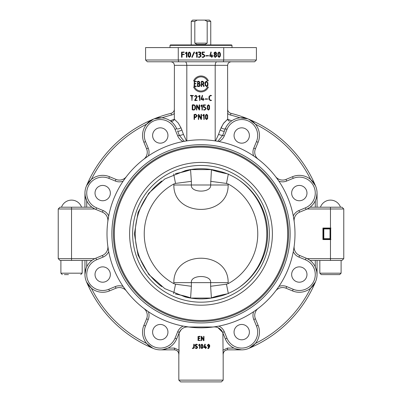 <?xml version="1.0" encoding="UTF-8"?>
<svg xmlns="http://www.w3.org/2000/svg" width="402" height="402" viewBox="0 0 402 402"><rect width="100%" height="100%" fill="white"/><g stroke="black" fill="none" stroke-linecap="round" stroke-linejoin="round"><path stroke-width="0.6" d="M64.39 274.601L68.461 274.601M205.995 85.922L206.502 86.073L205.543 85.008L205.729 85.651M293.204 178.342L292.525 176.704L286.013 179.398A8.869 8.869 0 0 1 275.586 176.604L278.872 181.166L275.586 176.604A8.869 8.869 0 0 0 286.013 179.398L286.691 181.036L293.204 178.342A15.959 15.959 0 0 1 314.057 186.98A15.959 15.959 0 0 1 305.419 207.834L298.912 210.532A10.643 10.643 0 0 0 293.289 215.969L294.189 221.522A8.869 8.869 0 0 1 299.59 212.171L306.098 209.472A17.733 17.733 0 0 0 315.696 186.302A17.733 17.733 0 0 0 292.525 176.704A17.733 17.733 0 0 1 315.696 186.302A17.733 17.733 0 0 1 306.098 209.472L305.419 207.834M107.811 221.522L108.711 215.969L107.811 221.522A8.869 8.869 0 0 0 102.409 212.171A8.869 8.869 0 0 1 107.811 221.522M123.128 181.166L126.414 176.604L123.128 181.166A10.643 10.643 0 0 1 115.309 181.036L115.987 179.398L109.475 176.704A17.733 17.733 0 0 0 86.304 186.302A17.733 17.733 0 0 0 95.902 209.472L102.409 212.171L103.088 210.532L96.58 207.834A15.959 15.959 0 0 1 87.943 186.98A15.959 15.959 0 0 1 108.796 178.342L115.309 181.036M143.795 159.227L148.353 155.941L143.795 159.227A8.869 8.869 0 0 0 146.589 148.795A8.869 8.869 0 0 1 143.795 159.227M253.647 155.941L258.205 159.227L253.647 155.941A10.643 10.643 0 0 1 253.773 148.117L255.411 148.795L258.109 142.288A17.733 17.733 0 0 0 248.511 119.113A17.733 17.733 0 0 0 225.336 128.71L222.728 135.258A2.658 0.698 17.1 0 1 218.598 134.298L215.522 140.941L217.753 141.318L222.728 135.258L224.281 135.901L226.974 129.389A15.959 15.959 0 0 1 247.828 120.751A15.959 15.959 0 0 1 256.471 141.605L253.773 148.117M277.596 288.294L278.872 286.455A93.998 93.998 0 0 0 293.289 251.647L294.189 246.099A93.998 93.998 0 0 1 194.844 327.605A93.998 93.998 0 0 1 107.002 233.808A93.998 93.998 0 0 1 207.156 140.017A93.998 93.998 0 0 1 294.189 246.099L293.686 249.446M217.894 327.625A8.869 8.869 0 0 0 215.954 327.052A8.869 8.869 0 0 1 217.894 327.625L222.638 332.399L225.336 338.911A17.733 17.733 0 0 0 248.511 348.509A17.733 17.733 0 0 0 258.109 325.334L255.411 318.826L253.773 319.505A10.643 10.643 0 0 1 253.647 311.681L255.481 310.409M216.638 326.499L212.085 327.153M189.915 327.153L183.161 326.097L188.714 327.002L213.286 327.002L218.839 326.097A10.643 10.643 0 0 1 224.281 331.72L226.974 338.233L224.281 331.72L222.638 332.399L220.824 329.63A8.869 8.869 0 0 1 222.613 332.333A8.869 8.869 0 0 0 220.824 329.63M148.353 311.681L143.795 308.394L148.353 311.681A10.643 10.643 0 0 1 148.227 319.505L145.529 326.012A15.959 15.959 0 0 0 154.172 346.871A15.959 15.959 0 0 0 175.026 338.233L177.719 331.72A10.643 10.643 0 0 1 183.161 326.097M126.414 291.018L123.128 286.455L126.414 291.018A8.869 8.869 0 0 0 115.987 288.219A8.869 8.869 0 0 1 126.414 291.018M108.711 251.647L107.811 246.099L108.711 251.647A10.643 10.643 0 0 1 103.088 257.089L96.58 259.787L103.088 257.089L102.409 255.451L95.902 258.149A17.733 17.733 0 0 0 86.304 281.32A17.733 17.733 0 0 0 109.475 290.917L115.987 288.219L115.309 286.581L108.796 289.279A15.959 15.959 0 0 1 87.943 280.641A15.959 15.959 0 0 1 96.58 259.787L95.902 258.149M154.257 118.816L161.931 117.841L154.192 118.841M153.489 119.113A124.148 124.148 0 0 1 171.036 113.334A124.148 124.148 0 0 0 86.304 186.302A124.148 124.148 0 0 1 171.036 113.334A4.432 4.432 0 0 0 174.398 109.032A4.432 4.432 0 0 1 171.036 113.334A124.148 124.148 0 0 0 86.304 186.302A124.148 124.148 0 0 1 153.489 119.113L146.624 124.183A122.374 122.374 0 0 0 91.37 179.433L86.606 185.613M145.529 141.605L143.891 142.288L146.589 148.795L148.227 148.117L145.529 141.605A15.959 15.959 0 0 1 154.172 120.751A15.959 15.959 0 0 1 175.026 129.389L177.719 135.901A10.643 10.643 0 0 0 183.161 141.519L184.247 141.318L179.272 135.258L177.578 130.921A2.658 0.889 157.5 0 0 179.287 131.087A2.658 0.889 157.5 0 0 181.85 129.906L180.93 127.695A2.658 0.889 -22.5 0 1 178.367 128.876A2.658 0.889 -22.5 0 1 176.664 128.71A17.733 17.733 0 0 0 153.489 119.113A17.733 17.733 0 0 0 143.891 142.288A17.733 17.733 0 0 1 153.489 119.113A17.733 17.733 0 0 1 176.664 128.71L175.026 129.389M93.56 208.296L91.993 207.236M85.832 198.603L85.591 197.799M85.269 196.422L84.953 193.091L84.953 207.206L84.953 193.091M85.139 195.658L86.726 200.819L86.726 207.206M71.531 207.206L91.957 207.206L94.817 208.98L58.23 208.98L60.004 207.206L71.531 207.206L71.531 258.642L58.23 258.642L58.23 208.98M86.636 185.548L87.329 184.216M88.551 182.377L89.093 181.699M312.907 181.699L313.439 182.367M314.671 184.216L315.364 185.548M315.394 185.613L310.63 179.433A122.374 122.374 0 0 0 255.376 124.183L249.109 119.374M308.44 208.296L309.53 207.588M316.53 197.347L317.047 193.091L317.047 207.206M316.861 195.658L316.409 197.799M316.168 198.603L315.726 199.799M330.469 207.206L330.469 208.98L343.77 208.98L341.996 207.206L310.042 207.206L307.183 208.98L330.469 208.98L330.469 228.045L322.932 228.045L323.374 228.934L323.374 238.687L322.932 239.572L323.816 239.13L330.022 239.13L330.896 239.572L330.469 238.687L330.469 228.934L330.896 228.045L330.022 228.492L323.816 228.492L322.932 228.045L322.932 239.572L330.469 239.572L330.469 258.642L307.183 258.642L309.53 260.034L307.183 258.642M214.784 52.727L214.527 53.195M189.377 57.391L190.493 56.355L190.729 54.682L190.493 53.014L189.377 51.979L188.267 53.009L188.267 56.36L189.377 57.391L188.267 56.36L188.03 54.682L188.267 53.009L189.377 51.979L190.493 53.014L190.729 54.682L190.493 56.355L189.377 57.391M190.186 54.682L190.045 55.948L189.377 56.848L188.709 55.948L188.714 53.426L189.377 52.521L190.045 53.421L190.186 54.682M213.975 55.496L214.517 54.411L213.975 56.034L215.326 57.391L214.904 57.325M215.326 57.391L216.678 56.034L216.613 56.456M216.628 55.139L216.678 56.034L216.135 54.411L216.628 55.139M216.613 52.908L216.135 54.411L216.678 53.33L215.326 51.979L213.975 53.33L214.517 54.411L214.04 52.908M215.326 54.682L216.135 55.496L216.135 56.034L215.326 56.848L214.517 56.034L214.517 55.496L215.326 54.682M215.326 52.521L216.135 53.335L215.326 54.144L214.517 53.335L215.326 52.521M214.372 52.376L215.864 52.084M185.779 53.526L186.402 52.903L186.402 57.119L186.674 57.391L186.945 57.119L186.945 52.25L186.458 52.084L185.397 53.144L185.588 53.602L185.397 53.144M186.458 52.084L186.945 52.25M186.945 57.119L186.674 57.391L186.402 57.119M209.653 56.039L209.919 56.31L209.653 56.039M209.919 56.31L211.542 56.31L211.814 57.391L211.542 57.119M212.085 57.119L211.814 57.391L212.085 56.31L212.899 56.039L212.628 56.31M212.628 55.767L212.899 56.039L212.085 55.767L211.814 54.682L211.542 55.767L210.276 55.767L211.261 52.325L211 51.979L209.658 55.963M210.738 52.175L211 51.979L211.261 52.325M211.542 54.953L211.814 54.682L212.085 54.953M181.81 51.979L181.543 52.25L181.543 57.119L181.81 57.391L182.081 57.119L182.081 54.682L184.247 54.411L182.081 54.144L182.081 52.521L184.247 52.25L183.975 51.979L181.543 52.25M183.975 51.979L184.247 52.25L183.975 52.521M183.975 54.144L184.247 54.411L183.975 54.682M182.081 57.119L181.81 57.391L181.543 57.119M206.141 56.039L205.869 55.767L206.141 56.039L208.573 55.767L208.301 56.039M208.301 55.496L208.573 55.767L208.301 55.496L205.869 55.767L206.141 55.496M194 52.139L191.839 57.009L192.086 57.391L194.493 52.36L194 52.139L194.493 52.36M194.241 51.979L194.518 52.245M192.327 57.23L191.839 57.009M192.086 57.391L191.814 57.119M202.085 52.25L202.357 51.979L202.085 52.25L202.357 54.682L202.085 54.411M202.357 54.682L203.432 54.682L204.241 55.496L204.241 56.034L203.432 56.848L202.085 57.119L202.357 56.848M202.357 57.391L202.085 57.119L203.432 57.391L204.784 56.034L204.784 55.496L203.432 54.144L202.628 54.144L202.628 52.521L204.512 52.25L202.357 51.979M204.241 51.979L204.512 52.25L204.241 52.521M203.432 54.144L203.854 54.205M204.784 56.034L204.718 56.456M196.05 53.526L196.673 52.903L196.673 57.119L196.945 57.391L197.216 57.119L197.216 52.25L196.729 52.084L195.673 53.144L195.859 53.602L195.673 53.144M196.729 52.084L197.216 52.25M197.216 57.119L196.945 57.391L196.673 57.119M199.116 54.682L198.844 54.411L199.648 54.682L200.462 55.496L200.462 56.034L199.648 56.848L198.302 57.119L198.573 56.848M198.573 57.391L198.302 57.119L199.648 57.391L201.005 56.034L200.94 56.456M201.005 56.034L200.462 54.411L201.005 55.496M198.844 54.411L199.116 54.144L198.844 54.411M198.573 52.521L198.302 52.25L199.648 52.521L200.462 53.33L199.648 54.144L199.116 54.144M200.226 52.757L199.905 52.561M198.302 52.25L198.573 51.979L198.302 52.25M200.94 52.908L201.005 53.33L199.648 51.979L198.573 51.979M199.648 51.979L200.186 52.084M200.593 52.36L200.804 52.617M201.005 53.33L200.462 54.411L201.005 53.33M220.457 54.682L220.226 56.355L220.226 53.014L220.457 54.682M219.11 51.979L220.226 53.014L219.11 51.979L217.995 53.009L219.11 51.979M218.301 54.682L218.447 53.426L219.11 52.521L219.778 53.421L219.778 55.948L219.11 56.848L218.442 55.948L218.301 54.682M220.226 56.355L219.11 57.391L220.226 56.355M219.11 57.391L217.995 56.36L219.11 57.391M217.995 56.36L217.758 54.682L217.995 56.36M217.758 54.682L217.995 53.009L217.758 54.682M199.503 85.797L199.764 85.345M204.075 86.224L203.241 84.365L204.105 82.882L202.673 81.284L201.477 81.284L201.241 86.34L201.482 86.606L201.719 86.34L201.719 84.48L202.759 84.475L203.648 86.46L204.105 86.34L203.648 86.46M201.719 81.822L202.673 81.822L203.628 82.882L202.673 83.948L201.719 83.948L201.719 81.822M201.719 86.34L201.482 86.606L201.241 86.34M201.241 81.556L201.477 81.284M202.673 81.284L203.126 81.36M204.105 82.882L203.241 84.365M204.105 86.34L203.864 86.606M208.352 87.053L207.377 87.053A7.095 7.095 0 0 1 194.623 87.053L193.648 87.053A7.98 7.98 0 0 0 208.352 87.053M198.849 86.606L200.286 85.013L199.603 83.651L200.045 82.616L198.849 81.284L197.653 81.284L197.412 86.34L198.849 86.606L199.869 86.139M197.895 83.948L198.849 83.948L199.809 85.008L198.849 86.073L197.895 86.073L197.895 83.948M197.895 81.822L198.849 81.822L199.568 82.616L198.849 83.415L197.895 83.415L197.895 81.822M198.849 81.284L199.226 81.35M200.045 82.616L199.603 83.651L200.206 85.556M197.658 86.606L197.412 86.34M197.412 81.556L197.653 81.284M193.648 80.842L194.623 80.842A7.095 7.095 0 0 1 207.377 80.842L208.352 80.842A7.98 7.98 0 0 0 193.648 80.842M194.312 81.284L194.065 86.34L196.221 86.606L196.221 86.073L194.548 86.073L194.548 83.948L195.985 83.681L194.548 83.415L194.548 81.822L196.457 81.556L196.221 81.284L194.065 81.556M196.221 86.073L196.221 86.606M194.312 86.606L194.065 86.34M196.221 81.284L196.221 81.822M195.739 83.415L195.739 83.948M206.05 81.36L206.502 81.284L205.065 82.882L205.065 85.013L206.502 86.606L207.934 85.013L207.934 82.882L206.502 81.284L206.95 81.36M205.065 82.882L205.482 81.752M205.543 85.008L205.543 82.882L206.502 81.822L207.452 82.882L207.452 85.008L206.502 86.073M206.502 86.606L207.512 86.139M205.131 85.51L205.065 85.013M207.934 85.013L207.864 85.51M207.678 118.565L206.583 119.58L205.487 118.57L205.487 115.273L206.583 114.258L207.678 115.279L207.678 118.565M207.241 115.675L207.241 118.163L206.583 119.047L205.93 118.163L205.935 115.681L206.583 114.791L207.241 115.675M203.045 115.781L202.668 115.404L203.713 114.364L204.191 114.525L204.191 119.314L203.925 119.58L203.658 115.168L203.045 115.781M201 114.525L201.266 114.258L201.533 114.525L201.533 119.314L201.03 119.449L198.874 115.55L198.608 119.58L198.342 119.314L198.342 114.525L198.854 114.419L201 118.288L201 114.525M209.542 109.088L208.447 110.108L207.352 109.093L207.352 105.796L208.447 104.786L209.542 105.801L209.542 109.088M209.1 106.203L209.1 108.691L208.447 109.575L207.789 108.691L207.794 106.208L208.447 105.319L209.1 106.203M203.397 105.053L203.663 104.786L205.784 105.053L203.93 105.319L203.93 106.912L204.724 106.912L206.05 108.244L206.05 108.776L204.724 110.108L203.397 109.841L204.724 109.575L205.517 108.776L205.517 108.244L204.724 107.445L203.397 107.178L203.397 105.053M201.186 106.304L200.809 105.932L201.849 104.892L202.332 105.053L202.332 109.841L202.065 110.108L201.799 105.696L201.186 106.304M199.136 105.053L199.402 104.786L199.668 105.053L199.668 109.841L199.171 109.972L197.015 106.073L196.749 110.108L196.483 109.841L196.483 105.053L196.995 104.942L199.136 108.811L199.136 105.053M190.628 95.314L193.553 95.581L192.226 95.847L191.96 100.631L191.694 95.847L190.628 95.847L190.367 95.581L190.628 95.314M197.281 96.641L195.362 100.098L197.281 100.364L194.89 100.631L194.663 100.214L196.749 96.646L195.95 95.847L194.89 96.646L194.643 96.269L195.95 95.314L197.281 96.641M198.789 96.832L198.417 96.455L199.457 95.415L199.935 95.581L199.935 100.364L199.668 100.631L199.402 96.219L198.789 96.832M201.005 99.229L202.332 95.314L202.588 95.651L201.618 99.038L202.864 99.038L203.131 97.972L203.397 99.038L204.196 99.304L203.397 99.57L203.131 100.631L202.864 99.57L201.271 99.57L201.005 99.229M205.522 99.304L205.256 99.038L205.522 98.771L207.919 99.038L205.522 99.304M211.638 95.581L210.311 95.847L209.512 96.646L209.512 99.299L210.311 100.098L211.638 100.364L210.311 100.631L208.98 99.299L208.98 96.641L210.311 95.314L211.638 95.581M192.493 104.786L194.086 104.786L195.417 106.113L195.417 108.776L194.086 110.108L192.226 109.841L192.226 105.053L192.493 104.786M192.759 109.575L192.759 105.319L194.086 105.319L194.885 106.118L194.885 108.776L194.086 109.575L192.759 109.575M195.684 114.258L197.276 115.856L195.684 117.454L194.618 117.454L194.352 119.58L194.086 119.314L194.086 114.525L195.684 114.258M194.618 116.922L194.618 114.791L195.684 114.791L196.744 115.856L195.684 116.922L194.618 116.922M180.93 127.695L178.207 122.997L174.337 119.188L170.242 120.826A2.658 2.658 0 0 0 174.337 119.188L174.398 65.325L186.809 65.325L186.809 140.891M185.417 61.777L173.9 61.777L185.573 61.802L186.508 63.114L186.809 65.325L215.191 65.325L215.191 140.891M232.979 61.777L216.427 61.802L215.492 63.114L215.191 65.325L227.602 65.325L227.954 63.787L228.643 62.818L229.612 62.129L231.15 61.777M174.398 65.325L174.046 63.787L173.357 62.818L172.388 62.129L170.85 61.777M247.808 118.841L240.069 117.841L247.743 118.816M231.758 120.826L227.663 119.188L223.793 122.997L221.07 127.695A2.658 0.889 -157.5 0 0 223.633 128.876A2.658 0.889 -157.5 0 0 225.336 128.71L224.422 130.921A2.658 0.889 -157.5 0 1 222.713 131.087A2.658 0.889 -157.5 0 1 220.15 129.906L218.598 134.298M227.602 65.325L227.663 119.188L223.331 123.625L220.15 129.906M227.708 119.369A2.658 2.658 0 0 0 229.487 121.173M146.655 124.143L147.815 122.881M164.142 61.777L147.353 61.777L178.649 61.777L178.267 60.004L223.733 60.004L223.733 47.592L256.421 47.592L256.421 60.004L223.733 60.004L223.351 61.777L254.647 61.777L237.858 61.777M178.267 47.592L145.579 47.592L145.579 60.004L178.267 60.004L178.267 47.592L223.733 47.592M178.649 61.777L223.351 61.777M160.277 127.831A7.668 7.668 0 0 1 166.92 139.333A7.668 7.668 0 0 1 153.639 139.333A7.668 7.668 0 0 1 160.277 127.831M97.264 187.669A7.668 7.668 0 0 1 110.093 191.106A7.668 7.668 0 0 1 100.706 200.492A7.668 7.668 0 0 1 97.264 187.669M126.414 176.604A8.869 8.869 0 0 1 115.987 179.398A8.869 8.869 0 0 0 126.414 176.604M306.977 193.091A7.668 7.668 0 0 1 295.48 199.729A7.668 7.668 0 0 1 295.48 186.448A7.668 7.668 0 0 1 306.977 193.091M294.189 221.522A8.869 8.869 0 0 1 299.59 212.171A8.869 8.869 0 0 0 294.189 221.522L293.289 215.969M247.145 130.077A7.668 7.668 0 0 1 243.707 142.906A7.668 7.668 0 0 1 234.316 133.514A7.668 7.668 0 0 1 247.145 130.077M258.205 159.227A8.869 8.869 0 0 1 255.411 148.795A8.869 8.869 0 0 0 258.205 159.227M224.281 135.901A10.643 10.643 0 0 1 218.839 141.519L217.753 141.318M330.69 239.145L330.69 228.477M330.469 228.934L330.469 228.934A0.442 0.442 0 0 0 330.022 228.492L330.022 238.687L323.816 238.687L323.816 228.934L330.469 228.934A0.442 0.442 180 0 0 330.022 228.492A0.442 0.442 0 0 1 330.469 228.934L330.469 228.934M323.816 228.492A0.442 0.442 0 0 0 323.374 228.934L323.816 228.934L323.816 228.492A0.442 0.442 0 0 0 323.374 228.934A0.442 0.442 0 0 1 323.816 228.492M330.469 238.687L330.469 238.687A0.442 0.442 0 0 1 330.022 239.13L330.022 239.13A0.442 0.442 -0 0 0 330.469 238.687L330.022 238.687L330.022 239.13M177.719 135.901L179.272 135.258A2.658 0.698 -17.1 0 0 183.402 134.298L186.478 140.941L184.247 141.318M248.511 119.113A124.148 124.148 0 0 1 315.696 186.302A124.148 124.148 0 0 0 230.964 113.334A124.148 124.148 0 0 1 248.511 119.113A124.148 124.148 0 0 0 230.964 113.334A124.148 124.148 0 0 1 315.696 186.302A124.148 124.148 0 0 0 248.511 119.113L254.185 122.881M230.964 113.334A4.432 4.432 0 0 1 227.602 109.032A4.432 4.432 0 0 0 230.964 113.334L230.537 115.057A122.374 122.374 0 0 1 240.069 117.841M111.882 233.808A89.118 89.118 0 0 0 245.562 310.992A89.118 89.118 0 0 0 245.562 156.629A89.118 89.118 0 0 0 111.882 233.808M170.006 45.371L231.994 45.371L231.547 44.929L170.453 44.929L170.006 45.371L170.006 47.592M201.889 348.157L202.432 347.423L202.548 346.388L202.432 345.348L201.889 344.614M291.646 274.531A7.668 7.668 0 0 1 303.143 267.893A7.668 7.668 0 0 1 303.143 281.174A7.668 7.668 0 0 1 291.646 274.531M236.301 326.7A7.668 7.668 0 0 1 249.129 330.137A7.668 7.668 0 0 1 239.738 339.529A7.668 7.668 0 0 1 236.301 326.7M160.277 324.454A7.668 7.668 0 0 1 166.92 335.956A7.668 7.668 0 0 1 153.639 335.956A7.668 7.668 0 0 1 160.277 324.454M108.108 269.109A7.668 7.668 0 0 1 104.671 281.938A7.668 7.668 0 0 1 95.284 272.546A7.668 7.668 0 0 1 108.108 269.109M209.01 346.388L209.01 345.278L208.392 344.614M208.196 348.604L208.09 348.192L209.251 346.831L208.392 346.831L207.543 345.278L208.628 344.167L209.693 345.273L209.693 346.609L208.683 348.393L207.975 348.604L207.764 348.383L208.09 348.192M207.869 348.192L208.995 346.831M208.392 346.831L207.337 345.278L208.628 344.167M209.266 346.388L208.628 346.388L207.98 345.72L208.628 344.614L209.266 345.278L209.266 346.388M205.769 348.604L205.402 348.383L205.402 347.72L203.874 347.499L205.095 344.167L205.311 344.454L204.492 347.273L205.548 347.273L205.769 346.388L205.995 347.273L206.663 347.499L205.995 347.72L205.769 348.604L205.548 347.72L203.97 347.434M203.879 347.434L204.759 344.328L205.095 344.167M205.402 347.273L205.402 346.609L205.769 346.388M198.035 340.484L198.035 336.499L200.085 336.273L200.085 336.72L198.493 336.72L198.493 338.047L199.859 338.268L198.493 338.494L198.493 340.263L200.317 340.484L198.035 340.484M198.131 336.499L200.085 336.273M200.116 336.273L200.116 336.72M198.568 336.72L198.568 338.047M199.673 338.047L199.628 338.494M199.673 338.494L198.568 338.494L198.568 340.263M200.116 340.263L200.116 340.71M203.432 339.494L203.648 336.273L203.965 336.499L203.965 340.484L203.538 340.6L201.688 337.348L201.688 340.484L201.231 340.484L201.221 336.499L201.668 336.409L203.507 339.63L203.734 336.273M201.668 337.348L203.734 340.71M201.442 340.71L201.442 336.273M193.804 344.167L194.241 344.393L194.241 347.494L193.191 348.604L192.307 348.383L193.588 347.494L193.804 344.167L194.025 347.494L192.94 348.604M196.166 344.614L195.523 345.278L197.091 346.504L197.689 347.499L196.598 348.604L194.905 347.936L196.457 348.157L197.131 347.494L195.503 346.263L194.905 345.278L196.01 344.167L197.221 344.413L197.131 344.836L196.01 344.614L195.347 345.278L196.965 346.504L197.583 347.499L196.457 348.604M195.427 347.755L195.859 348.067M196.02 348.067L196.598 348.157M197.131 344.836L197.342 344.413L196.01 344.167M199.452 344.926L198.945 345.439L198.487 345.278L199.447 344.258L199.859 344.393L199.628 348.604L199.402 344.926L198.874 345.439M199.628 348.604L199.894 348.383L199.894 344.393L199.628 344.167M201.915 344.167L200.975 345.011L201.915 344.167L202.859 345.016L203.055 346.388L202.859 347.755L201.915 348.604L200.975 347.76L201 344.941M201 347.83L201.915 348.604M202.598 346.388L202.482 347.423L201.915 348.157L201.352 347.423L201.357 345.353L201.915 344.614L202.482 345.348L202.548 346.388M160.277 349.856L174.458 349.856C177.156 350.122 178.644 351.599 178.915 354.293L179.116 332.987L181.176 329.63L179.362 332.399A8.869 8.869 0 0 1 188.714 327.002A8.869 8.869 0 0 0 179.362 332.399L177.719 331.72M180.604 381.9L221.396 381.9L223.17 380.126L178.83 380.126L180.604 381.9M233.989 348.082L227.542 348.082L227.542 349.856C224.844 350.122 223.356 351.599 223.085 354.293L222.884 332.987M174.458 349.856L174.458 348.082L179.116 350.177L178.83 354.293C178.568 351.599 177.091 350.122 174.398 349.856M107.811 246.099A8.869 8.869 0 0 1 102.409 255.451A8.869 8.869 0 0 0 107.811 246.099M148.227 319.505L146.589 318.826A8.869 8.869 0 0 0 143.795 308.394A8.869 8.869 0 0 1 146.589 318.826L143.891 325.334A17.733 17.733 0 0 0 153.489 348.509A17.733 17.733 0 0 0 176.664 338.911L179.362 332.399M255.411 318.826A8.869 8.869 0 0 1 258.205 308.394A8.869 8.869 0 0 0 255.411 318.826M213.286 327.002A8.869 8.869 0 0 1 222.638 332.399A8.869 8.869 0 0 0 213.286 327.002M286.691 286.581L286.013 288.219A8.869 8.869 0 0 0 275.586 291.018A8.869 8.869 0 0 1 286.013 288.219L292.525 290.917A17.733 17.733 0 0 0 315.696 281.32A17.733 17.733 0 0 0 306.098 258.149L299.59 255.451A8.869 8.869 0 0 1 294.189 246.099A8.869 8.869 0 0 0 299.59 255.451L298.912 257.089L305.419 259.787A15.959 15.959 0 0 1 314.057 280.641A15.959 15.959 0 0 1 293.204 289.279L286.691 286.581A10.643 10.643 0 0 0 278.872 286.455M316.168 269.018L316.409 269.817M316.731 271.194L317.047 274.531L317.047 260.416M316.861 271.963L315.274 266.802L315.274 260.416M310.656 288.164L315.394 282.008M315.364 282.073L314.671 283.405M313.449 285.244L312.907 285.917M249.195 348.207L255.355 343.469M253.109 345.72L252.446 346.248M250.592 347.479L249.26 348.177M235.708 348.805L241.723 349.856L237.009 349.217M236.21 348.976L235.014 348.539M166.292 348.805L162.413 349.73M162.845 349.67L168.011 348.082L174.458 348.082M146.645 343.469L152.805 348.207M152.74 348.177L151.408 347.479M149.569 346.258L148.891 345.72M86.606 282.008L91.344 288.164M89.093 285.917L88.561 285.254M87.329 283.405L86.636 282.073M86.003 268.516L84.953 274.531L84.953 260.416L84.953 274.531M85.139 271.963L85.591 269.817M85.832 269.018L86.274 267.822M58.23 258.642L60.004 260.416L91.957 260.416M330.469 260.416L341.996 260.416L343.77 258.642L330.469 258.642L330.469 260.416L310.042 260.416M323.374 238.687A0.442 0.442 0 0 0 323.816 239.13L323.816 238.687L323.374 238.687A0.442 0.442 0 0 0 323.816 239.13M227.542 349.856L241.723 349.856L227.542 349.856M248.511 348.509A124.148 124.148 0 0 0 315.696 281.32A124.148 124.148 0 0 1 248.511 348.509M86.304 281.32A124.148 124.148 0 0 0 153.489 348.509A124.148 124.148 0 0 1 86.304 281.32M129.615 233.808A71.385 71.385 0 0 1 236.693 171.991A71.385 71.385 0 0 1 236.693 295.631A71.385 71.385 0 0 1 129.615 233.808M132.63 233.808A68.37 68.37 0 0 1 235.185 174.599A68.37 68.37 0 0 1 235.185 293.018A68.37 68.37 0 0 1 132.63 233.808M185.282 296.972L164.8 288.636L148.76 274.43L138.027 255.139L134.404 233.808L138.082 212.321L148.77 193.176L164.84 178.96L185.282 170.649A65.089 65.089 0 0 1 216.718 170.649C245.461 176.423 266.948 203.03 267.566 231.859C268.822 262.039 246.848 290.942 216.718 296.972A65.089 65.089 0 0 1 185.282 296.972M113.434 233.808A87.566 87.566 0 0 0 244.783 309.646A87.566 87.566 0 0 0 244.783 157.976A87.566 87.566 0 0 0 113.434 233.808A87.566 87.566 0 0 0 244.783 309.646A87.566 87.566 0 0 0 244.783 157.976A87.566 87.566 0 0 0 113.434 233.808M336.595 274.601L321.243 274.601L339.69 274.601L341.107 273.184L319.826 273.184L319.826 260.416M228.15 282.626L210.633 282.626L210.633 286.284L226.462 284.194L228.15 283.651L228.15 282.626C228.622 250.044 173.332 250.139 173.85 282.626L191.367 282.626C190.327 274.506 211.658 274.481 210.633 282.626L191.367 282.626L191.367 286.284L175.538 284.194L173.644 293.641M175.528 294.023A26.602 4.638 -169.9 0 1 190.603 298.023L191.367 286.284M210.633 286.284L211.397 298.023A26.602 4.638 169.9 0 1 226.467 294.023M197.236 20.1L192.578 20.1L191.246 21.432L194.809 21.432L197.236 20.1L204.764 20.1L207.191 21.432L210.754 21.432L210.754 44.929M210.754 21.432L209.422 20.1L204.764 20.1M207.191 21.432L207.191 43.155L205.065 44.486L196.935 44.486L194.809 43.155L194.809 21.432M228.15 283.651A56.752 56.752 0 0 0 228.15 183.97L226.462 183.428L228.356 173.976M226.462 284.194L228.356 293.641M211.442 169.564L210.633 184.995C211.658 193.141 190.327 193.116 191.367 184.995L191.367 181.337L175.538 183.428L173.85 183.97A56.752 56.752 0 0 0 173.85 283.651L175.538 284.194M175.367 293.962A26.602 4.472 -170.3 0 1 190.613 297.847M211.387 297.847A26.602 4.472 170.3 0 1 226.627 293.962M191.367 181.337L190.558 169.564M173.644 173.976L175.538 183.428M226.472 173.599A26.602 4.638 10.1 0 1 211.397 169.599L190.603 169.599A26.602 4.638 -10.1 0 1 175.533 173.594M190.613 169.775A26.602 4.472 -9.7 0 1 175.372 173.659M226.633 173.659A26.602 4.472 9.7 0 1 211.387 169.775M210.633 181.337L226.462 183.428M190.558 298.058L211.442 298.058M80.757 274.601L82.174 273.184L60.893 273.184L62.31 274.601M108.796 178.342L109.475 176.704A17.733 17.733 0 0 0 86.304 186.302A17.733 17.733 0 0 0 95.902 209.472L96.58 207.834M315.274 200.819L315.274 207.206M183.402 134.298L181.85 129.906M256.471 141.605L258.109 142.288A17.733 17.733 0 0 0 248.511 119.113A17.733 17.733 0 0 0 225.336 128.71L226.974 129.389M148.353 155.941A10.643 10.643 0 0 0 148.227 148.117M108.711 215.969A10.643 10.643 0 0 0 103.088 210.532M278.872 181.166A10.643 10.643 0 0 0 286.691 181.036M298.912 210.532L299.59 212.171M227.602 113.374A6.206 6.206 0 0 0 230.537 115.057M161.931 117.841A122.374 122.374 0 0 1 171.463 115.057A6.206 6.206 0 0 0 174.398 113.374M171.463 115.057L171.036 113.334M94.817 258.642L71.531 258.642L71.531 260.416M293.289 251.647A10.643 10.643 0 0 0 298.912 257.089M253.773 319.505L256.471 326.012A15.959 15.959 0 0 1 247.828 346.871A15.959 15.959 0 0 1 226.974 338.233L225.336 338.911M123.128 286.455A10.643 10.643 0 0 0 115.309 286.581M86.726 266.802L86.726 260.416M209.01 345.278L209.266 345.278M223.085 354.293L223.17 354.293C223.432 351.599 224.909 350.122 227.602 349.856M109.475 290.917L108.796 289.279M176.664 338.911L175.026 338.233M143.891 325.334L145.529 326.012M258.109 325.334L256.471 326.012M306.098 258.149L305.419 259.787M292.525 290.917L293.204 289.279M227.542 348.082L222.884 350.177M310.63 288.189A122.374 122.374 0 0 1 255.376 343.439M146.624 343.439A122.374 122.374 0 0 1 91.37 288.189M114.319 233.808A86.681 86.681 0 0 1 244.341 158.74A86.681 86.681 0 0 1 244.341 308.877A86.681 86.681 0 0 1 114.319 233.808M207.191 43.155L194.809 43.155M240.25 181.011A65.787 65.787 0 0 1 240.225 286.626M173.85 183.97L173.85 184.995C173.337 217.487 228.617 217.577 228.15 184.995L228.15 183.97M173.85 282.626L173.85 283.651M228.15 184.995L173.85 184.995M161.75 286.611A65.787 65.787 0 0 1 161.775 180.995M82.174 273.184L82.174 260.416M60.893 273.184L60.893 260.416M340.499 207.206A10.643 10.643 0 0 0 320.434 207.206M81.566 207.206A10.643 10.643 0 0 0 61.501 207.206M145.579 60.004L147.353 61.777M256.421 60.004L254.647 61.777M343.77 258.642L343.77 208.98M231.994 45.371L231.994 47.592M223.17 380.126L223.17 354.293M178.83 380.126L178.83 354.293M341.107 273.184L341.107 260.416M319.826 273.184L321.243 274.601M191.246 21.432L191.246 44.929"/></g></svg>
